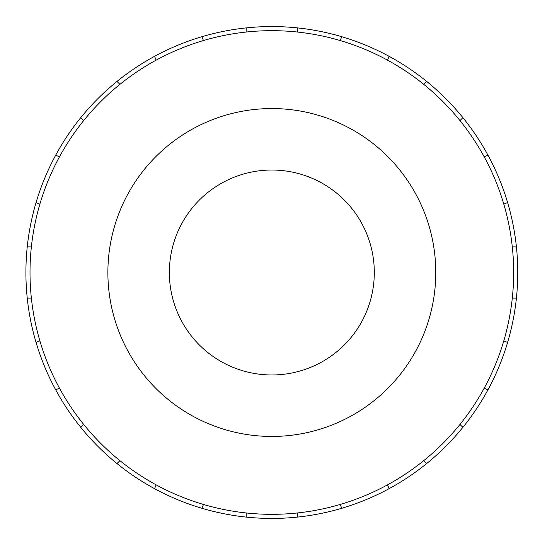 <?xml version="1.0" encoding="UTF-8"?>
<svg xmlns="http://www.w3.org/2000/svg" width="545" height="545" viewBox="0 0 545 545"><rect width="100%" height="100%" fill="white"/><g stroke="black" fill="none" stroke-linecap="round" stroke-linejoin="round"><path stroke-width="0.82" d="M435.775 272.5A163.943 163.943 0 0 0 189.858 130.521A163.943 163.943 0 0 0 189.858 414.479A163.943 163.943 0 0 0 435.775 272.5M30.009 272.5A241.823 241.823 0 0 1 284.66 31.017A241.823 241.823 0 0 1 512.293 298.115A241.823 241.823 0 0 1 259.004 513.983A241.823 241.823 0 0 1 30.009 272.5M516.415 298.115A245.918 245.918 0 0 0 36.065 202.57A245.918 245.918 0 0 0 487.993 389.764A245.918 245.918 0 0 0 516.415 298.115L512.293 298.115M297.447 27.918L297.447 32.039M246.217 32.039L246.217 27.918M201.902 36.733L203.476 40.541M156.142 60.148L154.569 56.339M116.998 81.443L119.914 84.352M83.685 120.581L80.776 117.666M55.672 155.236L59.48 156.81M39.874 204.143L36.065 202.57M27.25 246.885L31.372 246.885M31.372 298.115L27.25 298.115M36.065 342.43L39.874 340.857M59.48 388.19L55.672 389.764M80.776 427.334L83.685 424.419M119.914 460.648L116.998 463.557M154.569 488.661L156.142 484.852M203.476 504.459L201.902 508.267M246.217 517.082L246.217 512.961M297.447 512.961L297.447 517.082M341.763 508.267L340.182 504.459M387.515 484.852L389.096 488.661M426.66 463.557L423.751 460.648M459.973 424.419L462.889 427.334M487.993 389.764L484.185 388.19M503.791 340.857L507.599 342.43M512.293 246.885L516.415 246.885M507.599 202.57L503.791 204.143M484.185 156.81L487.993 155.236M462.889 117.666L459.973 120.581M423.751 84.352L426.66 81.443M389.096 56.339L387.515 60.148M340.182 40.541L341.763 36.733M374.299 272.5A102.467 102.467 0 0 0 220.596 183.76A102.467 102.467 0 0 0 220.596 361.24A102.467 102.467 0 0 0 374.299 272.5"/></g></svg>

